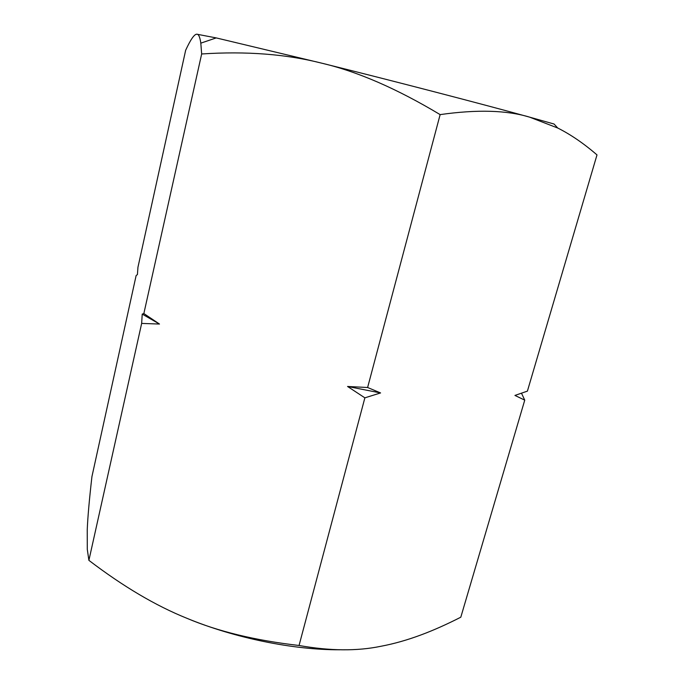 <?xml version="1.0" encoding="UTF-8"?>
<svg xmlns="http://www.w3.org/2000/svg" width="684" height="684" viewBox="0 0 684 684"><rect width="100%" height="100%" fill="white"/><g stroke="black" fill="none" stroke-linecap="round" stroke-linejoin="round"><path stroke-width="1.03" d="M196.838 34.2L216.212 37.911L200.814 43.152C199.95 37.064 198.617 34.08 196.838 34.2C194.35 34.114 190.631 39.467 185.655 50.265L137.954 267.239L137.424 274.558L136.133 275.549L91.938 476.594C89.322 499.414 87.749 517.172 87.236 529.852L87.287 549.337L88.894 560.35L141.656 323.421L159.483 324.045L143.854 313.554L201.66 53.968C246.257 51.044 286.382 54.139 322.027 63.244C357.587 71.589 396.951 88.715 440.137 114.613C477.039 109.372 506.844 110.201 529.561 117.126L557.734 128.019C570.789 134.586 583.88 143.546 596.995 154.909L527.407 391.128L514.941 395.429L524.748 400.14L460.802 617.207C446.626 624.424 433.408 630.315 421.147 634.872C407.313 640.036 393.856 643.849 380.766 646.303C357.031 651.228 329.791 650.963 299.053 645.491L364.871 397.84L347.558 386.469L380.578 392.941L367.616 387.503L440.137 114.613M216.212 37.911L322.027 63.244C395.036 81.37 483.237 104.31 529.561 117.126L554.066 124.026L557.734 128.019M143.854 313.554L142.221 314.101L159.483 324.045M141.656 323.421L142.221 314.101M88.894 560.35C123.12 586.462 155.79 605.776 186.912 618.293C234.612 638.027 293.522 650.022 339.811 649.774M186.912 618.293C217.649 631.341 255.029 640.412 299.053 645.491M380.578 392.941L364.871 397.84M521.499 393.232L524.748 400.14M367.616 387.503L347.558 386.469M200.814 43.152L201.66 53.968"/></g></svg>
